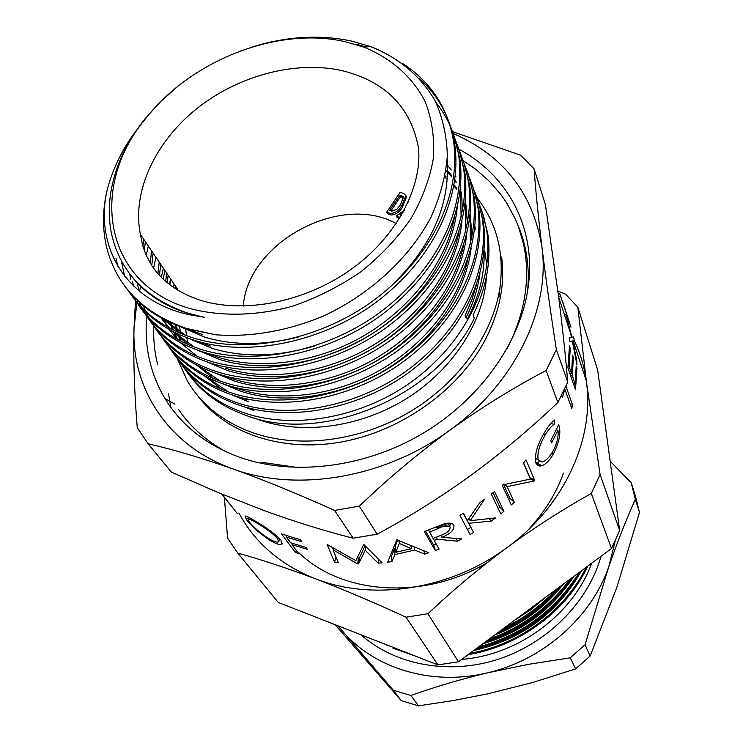 <?xml version="1.0" encoding="UTF-8"?>
<svg xmlns="http://www.w3.org/2000/svg" width="743" height="743" viewBox="0 0 743 743"><rect width="100%" height="100%" fill="white"/><g stroke="black" fill="none" stroke-linecap="round" stroke-linejoin="round"><path stroke-width="1.11" d="M539.52 466.037L539.817 465.517M540.644 465.991L537.793 465.489L535.935 463.13C534.245 455.385 537.059 445.224 544.396 432.649C548.204 426.138 551.696 421.885 554.845 419.888L554.064 424.383C551.352 426.138 548.39 429.658 545.186 434.952C539.344 445.103 537.022 453.416 538.22 459.88L542.028 461.979C545.631 461.078 549.207 457.604 552.746 451.558C557.027 443.617 558.764 436.54 557.965 430.318L556.358 429.844M344.901 41.627C278.086 26.442 192.335 59.672 146.687 117.301C88.538 185.49 103.351 283.064 188.508 308.122C219.854 316.778 256.168 316.202 292.742 306.135C316.908 297.767 339.607 286.334 360.838 271.836C380.676 255.88 397.403 238.131 411.009 218.591C422.479 198.492 429.965 178.218 433.475 157.785C434.627 137.734 431.869 119.029 425.191 101.661C412.634 77.021 391.236 58.288 363.875 47.153L344.901 41.627M247.038 399.641L241.484 397.7M228.435 391.923L205.941 376.617M180.308 340.953L178.989 337.619M178.506 336.31L177.661 333.83M177.01 331.787L176.741 330.867M176.332 329.455L175.125 324.635M173.518 287.467L174.011 283.975M248.422 401.666L231.175 394.626M221.934 389.462L204.195 375.707M181.097 341.353L180.01 338.464M179.546 337.136L178.608 334.266M177.995 332.232L177.837 331.657M177.447 330.236L176.24 325.081M175.107 288.516L175.459 286.111M177.679 86.467L160.358 101.847L145.061 118.759C126.449 141.987 115.026 166.608 110.791 192.623C108.543 206.814 108.803 220.587 111.561 233.943C120.208 272.161 145.702 298.593 188.053 313.24L204.344 317.317L188.193 313.444C162.308 305.429 142.34 291.59 128.307 271.947M202.672 334.647L188.09 329.205M298.742 336.95C264.109 345.634 232.605 345.634 204.241 336.95L179.239 326.242M210.464 346.071L197.415 341.241M185.509 335.307L164.537 319.759M315.181 345.783C277.613 357.021 243.221 357.866 212.006 348.328L188.313 338.251M179.797 333.013L163.116 319.016M454.428 217.55C445.921 261.889 412.124 307.082 364.572 335.325C318.942 362.463 260.496 370.868 218.098 357.244L206.554 353.027M194.434 347.111L173.156 331.619M169.645 328.155L160.952 317.837L168.661 327.626M142.86 246.193L143.817 239.395M457.205 207.566C452.784 254.06 421.04 302.15 372.234 333.691C325.425 363.81 264.09 373.71 219.603 359.454L197.22 350.009M188.555 344.789L171.67 330.839M144.235 250.447L145.387 241.707M150.207 263.133L151.591 250.874M461.97 221.321C457.214 267.304 425.655 314.661 377.509 345.523C331.341 375.001 270.935 384.53 227.033 370.339L205.95 361.516M197.146 356.306L180.047 342.412M177.01 339.217L169.246 329.511M167.556 327.013L165.921 324.431M165.215 323.251L162.745 318.821M151.739 265.595L153.132 253.14M463.604 245.209C454.502 288.321 421.067 332.037 374.927 358.841C330.626 384.67 274.046 392.35 232.875 378.893L224.34 375.837M157.906 273.73L159.216 262.13M466.623 234.807C461.542 280.26 430.16 326.901 382.664 357.104C337.127 385.951 277.622 395.127 234.314 381.001L214.523 372.782M159.457 275.449L160.72 264.35M468.016 258.638C458.635 301.129 425.377 344.111 379.933 370.218C336.273 395.415 280.603 402.752 240.026 389.369L232.996 386.88M220.179 381.066L197.991 365.714M176.463 338.121L174.076 333.217M172.543 329.66L171.41 326.716M170.927 325.369L169.933 322.388M165.661 281.439L166.683 273.155M471.164 248.013C465.777 292.956 434.571 338.892 387.716 368.435C342.792 396.669 284.179 405.492 241.438 391.44L222.919 383.815M213.835 378.642L196.31 364.841M177.363 339.068L175.032 334.127M174.494 332.845L174.196 332.149M173.37 330.068L172.45 327.57M171.986 326.214L170.918 322.834M167.221 282.758L168.159 275.337M447.184 159.429C450.277 205.997 430.559 249.165 388.022 288.934M462.573 210.622L461.422 192.929L460.465 190.422L461.143 217.355M459.072 231.519C450.258 275.244 416.647 319.694 369.81 347.213C324.849 373.692 267.341 381.726 225.566 368.184M467.319 223.996L466.167 205.291L465.229 202.848L465.824 230.878M470.022 215.897L470.403 244.131M447.583 165.392L451.242 170.017M455.329 175.896L456.063 177.038M470.226 213.826L471.954 237.101M447.676 170.974L451.623 175.459M454.892 179.611L456.035 181.162M446.023 170.695L446.589 171.262M447.657 172.367L451.679 176.825M454.753 180.614L456.174 182.481M460.419 188.694L460.846 189.381M474.926 226.522L475.362 229.271M185.769 329.678L186.484 335.66M186.799 337.684L187.868 343.145M254.357 418.068L260.421 420.278C304.621 435.24 362.5 426.733 408.316 397.477C454.075 368.138 484.055 320.577 486.507 276.266M179.462 326.372L180.568 332.307M243.593 406.579L253.688 410.433M459.053 149.297C508.621 175.71 537.495 229.977 527.706 290.197C519.097 344.78 478.501 400.914 420.993 434.488C363.411 467.932 293.318 476.161 239.896 457.372C206.461 445.131 181.487 425.544 164.983 398.592C150.179 373.562 144.096 346.173 146.724 316.444M518.725 227.117C526.75 246.769 529.703 268.037 527.595 290.903M477.294 198.214C496.909 223.244 504.46 253.066 499.946 287.671C492.934 334.694 458.375 383.072 409.189 412.216C359.918 441.24 299.661 448.8 253.409 432.955C223.866 422.414 201.91 405.195 187.515 381.317L177.271 358.59M176.249 289.25L176.62 287.829M237.221 513.441L221.953 494.141M232.568 507.515L221.73 494.049M254.942 520.862C266.458 527.474 275.114 533.911 280.928 540.152L281.959 544.108C280.241 545.241 276.322 544.043 270.211 540.505C259.697 533.446 251.775 526.481 246.425 519.617L244.986 515.958C246.304 516.014 249.629 517.648 254.942 520.862M238.865 512.986C255.118 543.04 280.733 565.005 315.701 578.89C373.274 601.477 450.945 589.496 507.153 547.498C564.039 506.234 594.697 438.964 586.403 381.679L586.255 380.583C584.23 366.42 580.237 353.092 574.274 340.591L573.522 336.885L569.287 337.963M295.305 552.328L298.64 553.554L292.018 544.684L307.416 549.328L306.032 547.433L290.597 542.789L286.315 537.059L301.834 541.712L300.423 539.789L281.476 533.901L295.305 552.328L296.308 550.433M168.503 393.418L170.834 407.387M136.879 129.709C122.651 148.442 112.75 168.55 107.159 190.05C102.729 208.811 102.348 227.014 106.026 244.679C115.239 284.931 142.127 312.877 186.697 328.517L215.972 334.814C251.18 337.322 286.919 331.099 323.205 316.156C369.865 294.553 409.3 258.211 430.894 217.337C440.209 196.607 445.689 176.054 447.342 155.686C446.775 135.663 442.596 117.153 434.785 100.166C420.194 75.702 398.815 57.843 370.636 46.577L350.585 40.846C318.738 34.373 285.656 36.5 251.329 47.227M204.344 317.317L187.951 314.447C124.982 300.07 94.315 245.887 107.159 190.05M481.418 209.238L487.789 233.655C491.439 260.691 486.516 287.82 473.022 315.032L474.34 318.199C437.042 396.047 323.419 444.398 247.326 415.885C221.479 406.867 201.474 392.425 187.31 372.568M169.896 284.866L171.029 279.572M215.972 334.814L186.93 328.852C160.005 320.363 139.127 305.912 124.304 285.488M170.593 278.931L169.358 284.458M183.892 367.655C198.186 389.044 218.73 404.257 245.534 413.312C296.169 430.16 365.76 416.842 415.718 378.735C467.18 339.319 493.789 282.052 486.814 231.054L483.6 216.027L478.538 202.012M476.978 197.313L483.387 221.878C490.343 273.118 463.474 330.737 411.566 370.441C361.182 408.845 291.061 422.34 240.1 405.483C214.458 396.911 194.462 382.617 180.103 362.584M163.107 279.136L164.946 270.591M163.311 268.177L161.342 277.418M176.425 357.327C190.775 378.846 211.476 394.152 238.531 403.217C289.584 420.083 359.863 406.532 410.368 368.045C462.397 328.248 489.349 270.526 482.393 219.222L479.151 204.065L474.043 189.939M472.446 185.137L478.882 209.86C485.838 261.397 458.607 319.471 406.133 359.575C355.191 398.359 284.355 412.096 232.986 395.23C207.121 386.648 186.976 372.289 172.552 352.163M155.891 257.217L153.569 268.269M168.81 346.786C183.224 368.454 204.074 383.825 231.379 392.917C282.851 409.783 353.835 395.991 404.907 357.123C457.512 316.936 484.817 258.759 477.87 207.148L474.61 191.852L469.446 177.614M467.821 172.701L474.294 197.592C481.232 249.434 453.648 307.964 400.579 348.476C349.061 387.642 277.51 401.629 225.714 384.753C199.635 376.162 179.342 361.748 164.853 341.52M148.312 246.026L146.241 255.462M161.036 336.031C175.506 357.829 196.514 373.283 224.08 382.385C275.969 399.27 347.678 385.227 399.325 345.969C452.524 305.373 480.192 246.732 473.254 194.824L469.966 179.388L464.756 165.03M463.103 160.014L469.604 185.063C476.523 237.212 448.577 296.216 394.895 337.127C342.792 376.692 270.517 390.929 218.293 374.054C191.982 365.454 171.549 350.993 156.987 330.644M137.483 283.167L137.789 285.154M137.817 285.312L138.857 290.773M143.362 305.865L145.572 311.196M146.241 312.682L148.749 317.679M149.501 319.063L152.269 323.744M153.095 325.044C167.621 346.99 188.796 362.519 216.622 371.639C268.938 388.515 341.381 374.221 393.614 334.564C447.425 293.559 475.464 234.454 468.545 182.23L465.239 166.655L459.963 152.176M458.282 147.058L464.812 172.265C471.721 224.72 443.385 284.197 389.1 325.527C336.393 365.491 263.375 379.998 210.706 363.113C182.072 353.77 160.488 337.74 145.962 315.023M145.136 313.685L142.396 308.847M141.653 307.416L139.182 302.252M133.554 286.018L132.57 281.876M129.746 273.935L130.759 279.34M144.987 313.825C159.569 335.91 180.911 351.523 208.997 360.652C261.759 377.528 334.954 362.965 387.79 322.908C442.215 281.486 470.635 221.906 463.734 169.376L460.4 153.652L455.078 139.052M453.36 133.824L459.917 159.188C466.808 211.95 438.082 271.91 383.165 313.667C329.846 354.049 256.066 368.816 202.96 351.95C176.184 343.35 155.454 328.768 140.761 308.224M121.248 260.644L124.666 276.21M132.978 296.113L135.839 301.008M136.703 302.373C151.34 324.598 172.85 340.285 201.204 349.424C254.412 366.299 328.369 351.467 381.828 310.992C436.893 269.142 465.694 209.071 458.812 156.234C455.83 135.802 448.224 117.886 435.992 102.497M419.684 78.721C439.234 96.711 450.982 119.084 454.92 145.823C461.784 198.901 432.667 259.344 377.091 301.537C323.149 342.337 248.589 357.392 195.028 340.526C165.819 331.146 143.891 314.948 129.263 291.906M117.923 266.403L115.982 258.629M128.242 290.662C142.935 313.035 164.602 328.796 193.245 337.944C246.899 354.81 321.645 339.7 375.726 298.797C431.442 256.511 460.651 195.957 453.787 142.814C448.605 108.896 431.442 82.352 402.288 63.201M366.355 46.939L356.937 44.469M443.525 526.471L447.007 524.874M447.221 523.267L436.968 527.818M537.3 465.137L537.728 464.356M484.046 250.939C484.891 273.294 479.402 295.853 467.57 318.617L465.991 317.753L465.053 315.552L471.712 300.348L476.532 284.708M451.168 131.186L520.546 155.176L534.078 168.828L545.381 204.594L558.838 298.417C562.572 328.155 565.544 356.046 567.745 382.088L556.377 349.609L546.133 370.543L557.882 402.53L567.745 382.088M534.078 168.828C535.666 190.747 538.303 216.993 542 247.577C545.864 278.727 550.656 312.738 556.377 349.609M377.156 534.189L359.296 506.169L334.582 510.422L353.176 538.22L377.156 534.189C409.625 516.673 441.063 496.928 471.471 474.944C501.785 452.626 530.586 428.488 557.882 402.53M546.133 370.543C513.933 387.382 481.733 407.331 449.552 430.401C417.492 453.917 387.4 479.17 359.296 506.169M353.176 538.22C324.44 530.911 294.934 521.762 264.657 510.785L218.173 492.572L171.354 472.111L148.136 443.794L137.251 427.68C134.334 392.1 133.257 359.073 134.009 328.61L135.467 300.813M334.582 510.422C298.965 494.299 265.251 480.526 233.413 469.102C201.52 457.92 173.091 449.478 148.136 443.794M557.891 291.061L565.525 294.144L577.813 307.184L586.403 381.679L600.093 474.526L591.289 493.491C563.296 509.039 535.248 527.038 507.153 547.498C479.133 568.293 452.71 590.379 427.884 613.746L406.012 617.192C374.491 602.619 344.39 589.858 315.701 578.89C286.919 568.079 260.951 559.488 237.806 553.117L227.572 538.127L224.423 497.847M577.813 307.184L597.632 369.856L619.662 530.474L611.498 548.51L458.505 661.781L437.924 664.892L278.254 602.443L237.806 553.117M406.012 617.192L437.924 664.892M458.505 661.781L427.884 613.746M591.289 493.491L611.498 548.51M619.662 530.474L600.093 474.526M136.888 302.596L134.009 328.61C131.678 389.369 168.782 446.441 233.413 469.102C297.2 492.646 385.19 477.833 449.552 430.401C514.695 383.787 550.424 309.404 542 247.577C533.251 193.57 503.67 155.556 453.258 133.545M144.829 245.32L146.232 242.952M153.606 253.846L152.752 255.583M150.383 260.598L149.659 262.205M140.761 286.473L140.26 288.238M140.204 288.46L139.898 289.566M137.297 300.488L136.935 302.308M562.832 302.28L570.986 327.217L559.832 293.819L558.327 294.377M571.627 341.204L574.302 340.582L572.723 341.009L576.772 360.717L576.921 364.599L572.342 341.102L569.435 341.789L569.277 337.861L571.516 337.368L566.157 314.651L571.869 337.276L573.522 336.885M570.271 348.281L569.157 366.587L571.506 373.423L572.593 355.2L573.364 357.494L572.286 375.689L575.156 384.075L576.215 365.974L576.967 368.222L575.481 389.731L567.912 367.785L569.491 345.95L570.271 348.281L569.463 348.356M565.952 386.221L572.593 405.037L571.739 408.492L564.847 389.109L562.377 397.607L561.587 395.443M567.225 376.134L567.383 377.964M536.093 463.446L540.663 465.991L541.907 465.694C545.873 464.273 549.709 460.363 553.405 453.945C559.47 441.825 561.234 432.092 558.699 424.745L550.767 440.683L551.603 442.819L557.965 430.318M534.124 481.018L534.691 480.331L526.025 459.917L523.462 463L530.363 479.096L502.073 485.003L511.305 504.934L514.258 502.222L507.097 486.609L534.124 481.018L530.084 478.427M503.921 511.305L500.791 513.85L491.309 494.095L494.513 491.504L503.921 511.305L499.955 507.116L493.064 492.693M473.607 532.508L470.087 534.542L459.889 515.233L463.493 513.162L467.403 520.629L479.727 502.751L484.52 499.296L470.198 520.704L495.553 517.908L491.197 521.094L468.787 523.286L473.607 532.508L466.01 518.335M437.255 539.242L434.153 540.458L439.122 549.105L435.324 550.517L424.346 531.589L442.726 524.344C447.286 522.831 450.667 522.756 452.868 524.121L453.806 525.227C454.66 529.675 450.695 533.697 441.936 537.31L461.895 538.935L457.391 541.183L437.255 539.242L436.512 537.161M414.659 550.052L394.858 554.594L391.96 561.578L387.697 562.172L396.762 539.771L428.785 552.783L424.606 554.12L414.659 550.052L414.027 546.829M357.643 563.9L358.516 563.909L365.268 550.257L378.206 563.185L382.116 562.822L364.107 544.814L363.531 544.86L355.823 560.649L327.087 544.433L334.591 562.182L338.334 562.655L333.05 549.876L357.643 563.9L358.525 558.002L357.457 557.408M226.485 451.976C206.294 441.045 190.254 426.779 178.348 409.198M486.656 267.136L485.541 253.948L484.111 250.224M445.159 175.896L446.283 176.908M454.094 184.886L456.574 187.812M460.019 192.251L460.846 193.403M444.908 177.215L446.162 178.329M453.899 186.001L456.639 189.14M459.889 193.217L460.994 194.703M479.523 238.977L479.829 240.899M479.941 273.675C477.842 288.795 473.189 303.488 465.991 317.753M270.211 540.505L270.758 539.771M246.425 519.617L248.571 517.267M249.081 521.67C253.521 527.242 260.041 532.88 268.66 538.573C273.721 541.526 277.018 542.622 278.523 541.87L277.696 538.703C272.913 533.567 265.873 528.301 256.586 522.886C252.035 520.165 249.165 518.79 247.967 518.763L249.081 521.67M278.486 537.43L277.696 538.703M257.124 522.171L256.586 522.886M286.315 537.059L286.947 535.842M292.018 544.684L292.621 543.486M333.505 548L333.05 549.876M358.525 558.002L359.361 558.012L358.516 563.909M365.51 546.216L365.268 550.257M364.999 545.706L359.361 558.012M378.345 559.061L378.206 563.185M336.031 557.083L334.591 562.182M333.189 549.291L332.344 547.312M424.606 554.12L423.816 550.823M394.858 554.594L394.394 548.752L395.452 548.557M394.394 548.752L391.71 555.727L391.96 561.578M390.316 555.931L391.71 555.727M397.709 539.808L395.257 546.449L395.796 552.29L411.446 548.696L399.297 543.43L395.796 552.29M410.851 545.501L411.446 548.696M398.87 540.328L399.297 543.43M451.28 523.388L449.431 526.072M441.936 537.31L441.147 535.257M457.391 541.183L456.174 538.582M434.153 540.458L433.457 538.35M435.324 550.517L433.633 545.018L436.225 544.052M433.633 545.018L425.6 531.134M428.655 529.973L433.039 538.508L440.822 535.397C447.165 533.028 450.258 530.251 450.109 527.066L448.27 523.165M429.37 532.127L437.376 528.877L436.568 526.778M450.109 527.066L449.645 526.518C446.599 525.431 442.512 526.211 437.376 528.877M463.177 513.348L467.403 520.629M470.198 520.704L468.889 518.605M491.197 521.094L489.386 518.79M468.787 523.286L465.796 518.345M467.403 529.462L470.635 527.604M498.237 508.518L499.955 507.116M504.395 484.185L507.097 486.609M529.601 477.322L534.691 480.331M523.583 462.861L529.722 477.182M508.76 499.435L509.939 498.339L514.258 502.222M503.475 484.315L509.939 498.339M554.064 424.383L550.869 423.389M545.186 434.952L543.477 434.256M538.22 459.88L535.201 458.273M553.405 453.945L551.724 453.267M539.502 461.561L535.926 463.093M541.907 465.694L536.641 462.917M570.429 404.805L572.593 405.037M569.157 366.587L568.079 366.587M571.506 373.423L569.853 373.423M573.364 357.494L572.574 357.559M572.286 375.689L570.633 375.679M575.156 384.075L573.522 384.066M576.967 368.222L576.196 368.287M566.157 314.651L564.569 315.051M572.723 341.009L569.927 341.52M576.772 360.717L576.243 360.782M572.342 341.102L569.426 341.604M558.652 296.949L560.621 296.216M564.55 314.976L566.352 314.493M586.338 567.132C564.504 611.052 519.06 644.71 469.827 653.394M398.369 649.419L382.032 643.029M377.165 641.125L405 652.02M468.183 654.611C518.939 646.419 565.952 611.526 587.657 566.157M299.02 552.801C342.365 595.227 425.107 600.233 487.399 562.516M528.189 529.889C544.415 512.317 556.182 493.408 563.491 473.142M556.061 589.552C541.183 605.517 524.159 618.12 504.989 627.361M500.958 630.343C523.462 620.284 543.059 605.777 559.739 586.821M570.011 579.224C549.031 607.412 522.153 627.306 489.396 638.915M486.814 640.819C522.004 629.042 550.47 607.969 572.231 577.58M579.261 572.37C555.467 610.254 521.874 635.116 478.511 646.967M476.514 648.444C521.93 636.686 556.73 610.913 580.915 571.153M571.553 585.549C547.35 618.789 515.298 640.029 475.409 649.261M581.5 570.717C557.64 613.049 521.688 639.667 473.644 650.571M536.4 604.105L523.908 613.356M545.631 597.27L530.604 609.854L514.323 620.451M560.9 585.967C543.449 606.882 522.403 622.467 497.764 632.711M563.668 583.924C545.037 607.31 522.041 624.343 494.671 635.005M570.568 579.939C548.956 610.402 520.434 631.151 484.984 642.175M573.94 576.317C551.761 609.919 521.382 632.414 482.783 643.8M585.047 644.748L570.28 657.806L528.765 664.279L487.594 672.805C543.179 660.118 591.948 616.801 608.935 566.194L585.047 644.748L590.137 656.032L616.894 587.239L639.491 512.382L635.441 496.018L631.234 482.829L635.321 499.352C626.321 519.366 617.526 541.647 608.935 566.194L615.213 540.913M410.898 695.476L393.316 690.228L342.542 631.141C374.333 668.635 432.101 686.318 487.594 672.805C460.344 679.371 434.776 686.931 410.898 695.476L418.55 705.85L453.156 700.565L487.445 693.906L532.387 682.585L575.602 668.914L590.137 656.032M338.251 625.903L342.542 631.141L337.87 625.764M610.161 461.199L631.234 482.829M393.316 690.228L401.211 700.63L418.55 705.85M335.167 624.705L401.211 700.63M570.28 657.806L575.602 668.914M635.321 499.352L639.491 512.382M470.096 653.199L476.755 651.964M542.78 621.473C562.46 606.102 577.497 587.611 587.88 565.99M396.251 223.578C340.508 192.502 247.744 242.534 243.295 306.107M406.012 196.059L406.458 197.09L402.604 206.703C400.059 211.764 396.205 214.541 391.032 215.033L387.363 213.65L386.685 212.164L400.18 192.251L403.69 193.533L405.808 195.576L401.944 205.198C399.4 210.269 395.536 213.046 390.363 213.538L386.685 212.164M399.474 218.581L397.106 217.365L396.437 215.879L404.257 210.26M402.975 212.609L399.92 214.439L401.48 215.238M407.926 202.347L408.362 201.864M400.013 217.708L396.437 215.879M389.62 210.306L391.793 211.114L396.799 209.34L400.57 204.659L403.533 196.886L399.938 195.084L389.62 210.306M390.363 213.538L391.032 215.033M401.944 205.198L402.604 206.703M405.78 195.446L406.077 196.133M399.938 195.084L400.598 196.589L390.967 210.808M403.69 197.852L400.598 196.589M402.074 195.864L402.725 197.369M342.049 70.631C295.352 60.22 237.983 75.656 196.393 108.952C154.916 142.312 131.808 191.88 140.399 234.351L142.452 244.716L145.934 254.775L151.683 265.511L156.968 272.635L163.293 279.312L170.667 285.442L179.017 290.922L188.304 295.658L198.418 299.587C243.156 314.67 307.128 302.048 353.696 267.461C400.886 232.615 422.563 182.026 418.374 147.253C410.61 106.871 385.171 81.331 342.049 70.631M601.106 556.191L598.747 563.621C583.227 608.071 542.344 646.289 494.03 660.555C445.67 674.728 393.929 664.038 361.042 634.819M529.453 609.251L520.917 615.566M384.753 644.097L386.49 645.026M392.945 648.193L414.529 655.744M461.728 659.394C518.456 655.066 573.206 614.21 591.744 563.129M175.283 324.7L176.537 326.483M470.068 215.461L470.811 217.411M146.687 117.301L145.061 118.759M363.875 47.153L370.636 46.577M487.789 233.655L486.814 231.054M483.387 221.878L482.393 219.222M478.882 209.86L477.87 207.148M474.294 197.592L473.254 194.824M469.604 185.063L468.545 182.239M464.812 172.265L463.734 169.376M459.917 159.188L458.812 156.234M454.92 145.832L453.787 142.814M177.475 289.083L140.399 234.351M586.255 380.583L573.122 340.907M571.924 337.266L571.748 336.737M570.531 333.068L558.699 297.293M498.962 297.219L499.946 287.671M174.846 404.164L164.983 398.592M282.359 543.449L281.959 544.108M280.185 539.232L278.857 541.341M249.044 517.518L247.967 518.763M449.645 526.518L448.066 523.174M406.458 197.09L405.808 195.576M261.443 462.285L297.776 467.542M153.745 326.047C153.234 339.291 154.553 352.21 157.711 364.794M197.276 395.137C224.748 432.5 280.51 452.496 340.071 442.215C399.567 431.934 456.778 391.7 483.842 342.393C499.426 313.286 505.351 284.829 501.609 257.032M463.372 160.785L475.938 169.423L489.526 181.413L501.293 195.084L506.42 202.505L515.075 218.423L518.54 226.866L523.685 244.605L525.31 253.827C529.508 284.931 523.499 316.407 507.274 348.253"/></g></svg>
